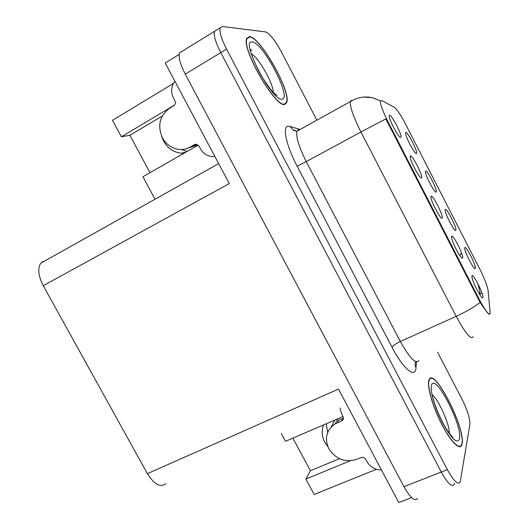 <?xml version="1.0" encoding="UTF-8"?>
<svg xmlns="http://www.w3.org/2000/svg" width="529" height="529" viewBox="0 0 529 529"><rect width="100%" height="100%" fill="white"/><g stroke="black" fill="none" stroke-linecap="round" stroke-linejoin="round"><path stroke-width="0.79" d="M442.165 217.988C443.785 216.077 432.332 193.74 431.016 196.266L430.904 197.172C431.049 201.774 441.041 220.335 442.125 218.047L442.165 217.988M436.24 191.994C437.88 190.559 426.896 169.115 425.561 171.151L425.435 171.978C425.567 176.197 435.248 194.15 436.227 192.014L436.24 191.994M421.54 177.804L421.56 177.784C423.425 176.355 411.939 154.018 410.312 155.916L410.134 156.882C410.306 161.464 420.41 179.966 421.54 177.804M400.764 137.309L400.85 137.242C402.688 135.867 391.354 113.999 389.45 115.256L389.205 116.261C389.377 120.731 399.382 138.909 400.764 137.309M462.63 257.874C463.926 255.342 452.553 233.17 451.568 236.311L451.501 237.131C451.627 241.713 461.46 260.288 462.544 258.033L462.63 257.874M482.951 297.463C483.916 294.322 472.628 272.316 471.967 276.059L471.934 276.773C472.047 281.329 481.734 299.963 482.825 297.741L482.951 297.463M459.913 255.071L459.807 255.54M475.326 268.269C476.371 265.703 465.54 244.557 464.799 247.724L464.753 248.392C464.852 252.578 474.242 270.537 475.234 268.454L475.326 268.269M455.853 230.267C457.195 228.263 446.284 206.965 445.253 209.577L445.173 210.337C445.286 214.536 454.814 232.476 455.8 230.36L455.853 230.267M416.488 153.45L416.528 153.403C418.227 152.147 407.337 130.994 405.73 132.455L405.545 133.321C405.683 137.467 415.338 155.195 416.488 153.45M490.218 313.373L488.082 290.454C487.315 285.72 484.531 278.558 479.737 268.97L405.836 124.659C400.777 114.998 396.889 109.166 394.178 107.169L381.607 100.497L380.364 101.138C380.331 104.603 382.864 111.434 387.955 121.617L479.188 299.255C485.424 310.893 489.094 315.601 490.218 313.373M327.722 432.464L326.267 423.769M327.795 446.463C322.194 439.711 320.786 432.537 323.563 424.932M216.731 29.955L214.47 31.35C213.491 35.304 215.594 42.386 220.778 52.596L441.279 472.02C447.587 483.341 451.898 487.46 454.219 484.385L454.59 483.142M461.262 445.914L461.361 445.372M165.967 483.651C160.459 487.877 154.263 484.538 147.379 473.64L43.266 285.7L229.275 183.576L165.213 63.004L179.152 54.414M411.575 497.591L398.767 502.55L338.481 389.086L147.379 473.64M182.022 51.3L179.543 52.893C178.233 57 180.144 64.075 185.262 74.126L403.944 486.687C410.253 497.815 414.789 501.763 417.56 498.549M339.446 458.683L310.404 470.717L305.894 479.062L314.186 494.443L376.417 469.296M174.544 105.092L121.372 136.766L112.498 120.314L173.34 83.489M187.279 151.347L181.116 149.502M43.266 285.7C38.28 275.9 37.447 268.395 40.766 263.197L43.325 261.266M155.037 199.221L142.923 176.746L198.21 145.091M343.004 416.561L285.541 441.305L281.335 433.509M305.894 479.062L350.238 460.805M121.372 136.766L129.863 135.279L150.005 172.692M162.238 116.043L129.863 135.279M161.702 136.376C165.035 146.308 171.548 151.929 181.242 153.245L183.927 153.271M310.404 470.717L292.874 438.151M462.062 443.798C465.712 428.04 433.892 366.22 429.052 379.809L428.88 380.272C426.87 386.031 432.477 406.001 441.272 423.372C450.034 440.816 459.443 450.635 461.638 445.259L462.062 443.798M284.781 104.385L286.639 102.672C291.783 92.621 260.473 36.739 249.404 36.653L246.759 38.438C241.237 48.813 275.907 108.478 284.781 104.385M489.385 314.114L489.371 314.246C488.763 314.623 485.668 310.682 480.087 302.403L385.833 118.906L360.957 131.999C353.445 116.995 349.9 106.865 350.31 101.601L351.335 100.279M216.652 29.948L214.47 31.35C213.491 35.304 215.594 42.386 220.778 52.596L441.279 472.02C447.587 483.341 451.898 487.46 454.219 484.385M477.918 283.749L479.922 291.823L480.008 295.056M480.524 301.788L480.63 303.21M316.891 120.156L281.441 52.007C275.054 40.283 269.79 33.591 265.651 31.932L222.286 26.47L220.157 27.845C219.231 31.773 221.36 38.855 226.557 49.091L447.355 469.633C453.664 480.98 457.942 485.133 460.177 482.084L469.917 424.291C470.096 418.571 467.378 410.041 461.764 398.707L437.609 352.261M340.081 407.978L341.708 414.134L343.017 416.587C343.777 418.333 343.42 419.735 341.946 420.786L335.168 423.888C326.4 430.156 324.297 438.442 328.853 448.751C335.789 459.271 345.1 462.802 356.784 459.337L361.082 457.572C363.039 456.99 364.607 457.578 365.777 459.344L367.073 461.777C370.3 467.173 375.087 469.884 381.422 469.904M338.877 420.191L343.42 418.181M338.791 420.039L341.258 419.173M343.01 418.763L343.381 418.704M331.167 427.082L334.817 420.086M174.848 81.149C171.098 86.439 170.662 92.125 173.532 98.202L174.914 100.801C175.787 102.884 175.383 104.55 173.704 105.813L169.597 108.26C159.613 115.772 157.232 125.651 162.449 137.897C166.331 144.681 171.905 148.523 179.172 149.429C183.12 149.76 186.81 148.953 190.255 147.016L194.388 144.642L196.299 144.238L199.069 146.169L200.438 148.755C203.063 153.35 206.865 155.943 211.845 156.524L214.847 156.425M198.038 144.946L188.946 147.697M194.328 145.495L192.92 146.302M190.255 147.016L192.953 146.361M192.708 146.421L196.471 144.265M461.89 443.474L461.473 444.909C459.298 450.225 449.994 440.512 441.318 423.26C432.623 406.074 427.068 386.315 429.052 380.602L429.231 380.139C434.011 366.69 465.513 427.895 461.89 443.474M284.595 104.034C275.801 108.061 241.515 49.038 246.977 38.776L249.589 37.01C260.533 37.07 291.532 92.396 286.44 102.335L284.595 104.034M403.944 486.687L447.355 469.633M185.262 74.126L226.557 49.091M387.955 121.617L387.221 122.014M479.188 299.255L478.441 299.599M416.435 361.882L415.999 367.761C415.642 379.048 403.31 369.103 391.943 347.084L297.172 166.285L306.231 161.59L400.341 341.489C409.644 358.14 415.834 364.468 418.915 360.48M297.172 166.285C286.52 146.235 282.261 127.033 287.802 126.279L289.78 126.391L300.141 129.46M298.449 129.658L297 131.199C295.804 136.793 298.878 146.923 306.231 161.59L360.957 131.999L456.183 316.335C466.254 311.713 474.222 307.065 480.087 302.403M371.735 97.534L363.443 97.098M473.197 336.609C471.147 340.207 465.474 333.449 456.183 316.335L400.341 341.489C395.871 343.605 393.073 345.47 391.943 347.084M479.453 294.203L479.935 292.934M415.999 367.761C414.881 365.737 414.802 363.707 415.754 361.664M295.261 130.597L293.331 130.002L289.78 126.391M482.051 293.198L479.935 294.157M337.304 422.803L338.659 420.284M341.582 420.972L342.911 418.459M196.133 144.225L194.388 144.642M459.483 438.865C457.287 444.307 451.74 439.103 442.826 423.26C435.036 408.428 429.753 390.402 431.485 385.264C434.838 371.861 462.749 425.428 459.483 438.865M449.306 433.998C450.219 425.554 438.739 399.534 431.962 394.528M282.03 99.121C272.534 102.375 239.538 39.351 252.181 41.976C262.847 41.95 292.504 98.877 282.03 99.121M250.038 49.111L251.797 50.579M273.321 93.091C273.956 84.587 258.846 57.595 251.169 53.667M420.925 177.744L421.56 177.784M400.222 137.209L400.85 137.242M415.979 153.377L416.528 153.403M179.543 52.893L220.157 27.845M40.766 263.197L218.662 163.593M455.244 230.313L455.8 230.36M474.692 268.401L475.234 268.454M459.827 255.567L461.579 253.014M482.203 297.675L482.825 297.741M461.916 257.973L462.544 258.033M435.678 191.974L436.227 192.014M441.49 217.994L442.125 218.047M181.242 153.245L186.122 152.015M286.149 102.95L286.639 102.672M295.374 130.59L293.331 130.002L293.469 130.518L297 131.199L350.31 101.601C357.677 97.131 365.341 95.921 373.295 97.964L379.987 100.808M479.307 293.965L479.929 291.823M335.168 423.888L337.958 418.73M341.946 420.786L343.268 418.274M451.786 436.233L452.751 437.027C451.468 436.471 448.592 432.53 444.129 425.21C440.115 417.791 436.875 410.372 434.415 402.939L432.067 395.031M429.231 380.139L428.874 380.291M251.05 53.264C252.829 58.097 258.053 70.998 263.118 78.609L269.949 88.508C271.992 91.431 276.971 95.98 277.13 95.213L275.761 94.665M246.977 38.776L246.593 39.007"/></g></svg>

